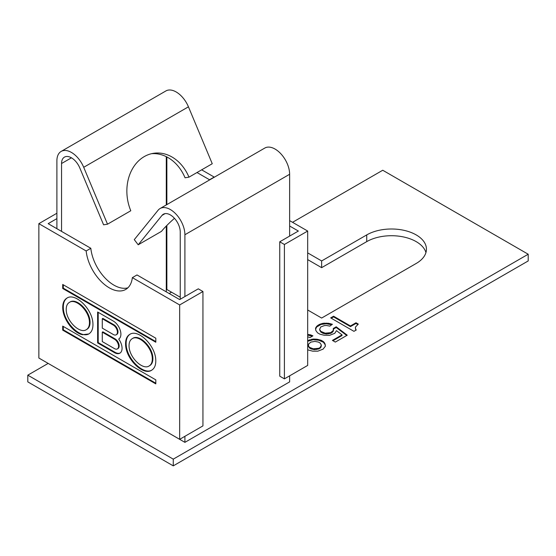 <?xml version="1.0" encoding="UTF-8"?>
<svg xmlns="http://www.w3.org/2000/svg" width="556" height="556" viewBox="0 0 556 556"><rect width="100%" height="100%" fill="white"/><g stroke="black" fill="none" stroke-linecap="round" stroke-linejoin="round"><path stroke-width="0.83" d="M184.905 296.556L184.905 234.743A20.572 11.878 -120 0 0 175.925 214.039A20.572 11.878 -120 0 0 160.072 208.528A20.572 11.878 -120 0 0 158.085 210.237L134.281 239.643L138.208 244.793L161.483 231.359A41.144 7.27 142.7 0 1 174.466 218.327M138.208 244.793L162.011 215.387A13.99 8.076 60 0 1 163.36 214.227A13.99 8.076 60 0 1 174.139 217.973A13.99 8.076 60 0 1 180.248 232.054L180.248 299.239M289.634 236.085L289.634 174.271A20.572 11.878 -120 0 0 280.655 153.567A20.572 11.878 -120 0 0 264.802 148.056L160.072 208.528M56.893 228.697L56.893 160.837A20.572 11.878 60 0 1 61.153 151.42A20.572 11.878 60 0 1 83.706 167.293L107.516 224.186L130.792 210.752A41.144 32.797 -99 0 1 153.449 153.317A41.144 32.797 -99 0 1 188.977 177.155L185.051 177.781A41.144 32.797 81 0 0 151.496 153.699M289.634 375.835L289.634 381.882L184.905 442.354L184.905 436.307M56.893 368.447L184.905 442.354M61.153 151.42L165.89 90.948A20.572 11.878 60 0 1 188.442 106.821L212.253 163.721L188.977 177.155M166.286 156.667L166.286 204.942M166.286 226.028L166.286 291.851M107.516 224.186L103.59 224.812L79.779 167.912A13.99 8.076 -120 0 0 64.447 157.119A13.99 8.076 -120 0 0 61.549 163.52L61.549 231.379M307.676 309.991L321.639 318.053L416.194 263.468A34.972 20.19 0 0 0 426.438 249.192A34.972 20.19 0 0 0 416.194 234.91A34.972 20.19 0 0 0 366.731 234.91L321.639 260.945L321.639 267.665L307.676 259.603M425.945 252.549A34.972 20.19 0 0 0 416.194 241.631A34.972 20.19 0 0 0 366.731 241.631L321.639 267.665M48.163 363.409L27.8 375.161L173.263 459.145L173.263 465.865L528.2 260.945L528.2 254.231L382.736 170.247L292.546 222.31M173.263 459.145L528.2 254.231M27.8 375.161L27.8 381.882L173.263 465.865M171.519 292.185L169.191 293.533M307.676 252.883L321.639 260.945M330.667 317.893L353.943 331.327L356.271 329.986L355.687 329.312L355.395 327.13L358.307 324.106L355.979 322.765L350.454 325.955L333.579 316.211L330.667 317.893M335.324 342.079L347.25 335.192L336.199 326.796L333.287 328.478L333.287 330.493L330.667 332.676L325.142 333.176L320.777 331.327L319.617 329.312L320.777 326.963L324.266 325.621L326.302 325.455L329.798 326.122L332.412 324.273L328.339 323.265L323.105 323.265L319.325 324.447L316.705 326.289L315.537 328.304L315.829 330.493L317.573 332.842L319.902 334.184L323.974 335.192L329.506 335.358L334.74 333.343L336.484 330.66L342.016 334.858L332.412 340.404L335.324 342.079M307.676 336.804L310.012 337.548L312.924 335.866L310.595 334.858L307.676 334.427M307.676 349.828L312.632 351.149L317.865 351.149L323.105 349.133L325.434 346.11L324.558 342.92L323.397 341.579L321.069 340.23L316.996 339.223L313.216 339.056L307.676 340.578M318.449 342.079L320.193 343.087L321.361 345.102L320.193 347.458L318.741 348.292L313.216 348.8L309.428 347.285L308.559 346.11L308.559 344.094L310.887 342.079L314.96 341.412L318.449 342.079M333.579 316.211L333.579 316.885L350.454 326.629L355.979 323.439L357.723 324.447M350.454 325.955L350.454 326.629M355.979 322.765L355.979 323.439M355.395 328.137L355.882 330.208M355.687 329.312L355.687 329.986M331.251 318.227L333.579 316.885M332.995 340.738L342.016 335.532L342.016 334.858M315.537 329.312L316.705 326.963L321.069 324.447L326.302 323.773L331.737 324.753M315.829 327.47L315.829 328.137M316.705 326.289L316.705 326.963M317.865 325.281L317.865 325.955M319.325 324.447L319.325 325.114M321.069 323.773L321.069 324.447M323.105 323.265L323.105 323.94M324.558 323.099L324.558 323.773M326.302 323.099L326.302 323.773M328.339 323.265L328.339 323.94M330.083 323.606L330.083 324.273M319.617 329.312L320.777 332.001L323.105 333.343L326.594 334.017L330.667 333.343L332.127 332.509L333.287 331.161L333.579 329.312M319.902 330.153L319.902 330.827M320.777 331.327L320.777 332.001M323.105 332.676L323.105 333.343M325.142 333.176L325.142 333.85M326.594 333.343L326.594 334.017M328.631 333.176L328.631 333.85M330.667 332.676L330.667 333.343M332.127 331.835L332.127 332.509M333.287 330.493L333.287 331.161M333.482 329.034L336.199 327.47L346.749 335.483M336.199 326.796L336.199 327.47M307.676 335.094L312.34 336.199L312.34 335.532M308.851 334.524L308.851 335.192M310.595 334.858L310.595 335.532M307.676 341.245L313.216 339.73L318.741 340.23L323.397 342.246L325.142 344.602L325.434 346.11M307.975 340.404L307.975 341.071M309.72 339.73L309.72 340.404M311.756 339.223L311.756 339.897M313.216 339.056L313.216 339.73M314.96 339.056L314.96 339.73M316.996 339.223L316.996 339.897M318.741 339.563L318.741 340.23M321.069 340.23L321.069 340.904M323.397 341.579L323.397 342.246M324.558 342.92L324.558 343.594M325.142 343.928L325.142 344.602M308.267 345.269L309.428 347.959L311.179 348.966L314.668 349.641L318.741 348.966L320.193 348.125L321.069 346.951L321.361 345.102M320.193 347.458L320.193 348.125M321.069 346.277L321.069 346.951M308.559 346.11L308.559 346.784M309.428 347.285L309.428 347.959M311.179 348.292L311.179 348.966M313.216 348.8L313.216 349.474M314.668 348.966L314.668 349.641M316.705 348.8L316.705 349.474M318.741 348.292L318.741 348.966M38.857 223.658L38.857 358.029L179.664 439.33L202.94 425.889L202.94 291.518L198.284 288.828L179.664 299.58L137.005 274.949L132.356 277.639A32.915 19.001 60 0 1 125.719 289.447A32.915 19.001 60 0 1 101.72 282.017A32.915 19.001 60 0 1 86.166 250.971L38.857 223.658L56.893 213.24M56.893 218.619L48.163 223.658L90.823 248.282L86.166 250.971M90.823 248.282A32.915 19.001 -120 0 0 127.88 287.82M97.627 312.006L97.627 342.913L114.494 352.657A10.696 6.179 -120 0 0 119.846 353.185A10.696 6.179 -120 0 0 122.063 348.285A10.696 6.179 -120 0 0 118.692 339.07A10.696 6.179 -120 0 0 120.895 334.177A10.696 6.179 -120 0 0 113.334 321.076L97.627 312.006M125.607 345.081C126.309 359.704 143.455 375.898 151.586 370.254C154.658 368.371 156.048 364.805 155.749 359.558C155.054 344.935 137.902 328.742 129.77 334.385C126.698 336.269 125.315 339.834 125.607 345.081M62.71 288.495L155.812 342.239L155.812 338.208L62.71 284.464L62.71 288.495L63.294 288.154L63.294 284.797M62.71 330.146L155.812 383.897L155.812 379.866L62.71 326.115L62.71 330.146L63.294 329.812L63.294 326.455M62.772 308.802C63.377 319.867 73.892 333.218 82.496 334.705L88.745 333.975C91.816 332.092 93.206 328.526 92.908 323.272C92.213 308.649 75.067 292.456 66.935 298.099C63.864 299.983 62.474 303.555 62.772 308.802M179.664 439.33L179.664 304.952L202.94 291.518M132.356 277.639L179.664 304.952M97.627 342.913L98.204 342.579L98.204 312.34M98.204 342.579L115.078 352.316A10.696 6.179 -120 0 0 120.131 353.004M102.276 332.161L102.276 341.572L114.494 348.626A5.762 3.329 -120 0 0 117.379 348.911L117.962 348.57A5.762 3.329 -120 0 0 119.151 345.936A5.762 3.329 -120 0 0 115.078 338.882L102.86 331.828L102.276 332.161L114.494 339.216L115.078 338.882M116.211 334.802A5.762 3.329 -120 0 1 113.334 334.517L102.276 328.13L102.276 318.727L102.86 318.393L113.917 324.774A5.762 3.329 -120 0 1 117.99 331.828A5.762 3.329 -120 0 1 116.795 334.462L116.211 334.802A5.762 3.329 -120 0 0 117.406 332.161A5.762 3.329 -120 0 0 113.334 325.107L113.917 324.774M117.379 348.911A5.762 3.329 -120 0 0 118.567 346.27A5.762 3.329 -120 0 0 114.494 339.216M102.276 318.727L113.334 325.107M130.069 334.219C127.192 336.171 125.899 339.681 126.191 344.748C126.886 359.155 143.622 375.237 151.871 370.081M149.404 365.806L149.703 365.646C152.031 364.229 153.081 361.532 152.858 357.564C152.261 346.291 139.049 334.024 132.821 338.319L132.245 338.66C129.916 340.077 128.867 342.767 129.089 346.742C129.687 358.008 142.899 370.275 149.119 365.98C151.447 364.562 152.497 361.866 152.274 357.897C151.677 346.631 138.465 334.364 132.245 338.66M155.812 341.572L63.294 288.154M155.812 383.223L63.294 329.812M67.227 297.94C64.35 299.892 63.057 303.402 63.349 308.469C64.044 322.876 80.78 338.951 89.036 333.802M86.562 329.527L86.861 329.367C89.189 327.95 90.239 325.253 90.016 321.285C89.419 310.012 76.207 297.745 69.986 302.04L69.403 302.374C67.074 303.791 66.025 306.488 66.247 310.456C66.845 321.729 80.057 333.996 86.277 329.701C88.606 328.283 89.655 325.587 89.433 321.618C88.835 310.352 75.623 298.079 69.403 302.374M196.998 172.527L209.522 179.755L214.178 177.065L201.654 169.837M166.863 156.959L166.863 204.601M166.863 225.437L166.863 289.502L166.286 289.836M166.863 289.502L180.248 297.231M284.401 378.858L307.676 365.424L307.676 231.046L284.401 244.487L279.744 241.797L279.744 376.169L284.401 378.858L284.401 244.487M289.634 226.007L298.363 231.046L279.744 241.797M289.634 220.635L307.676 231.046M162.011 215.387L165.042 213.643M184.905 234.743L289.634 174.271M61.549 163.52L71.439 157.814M83.706 167.293L188.442 106.821M366.731 241.631L366.731 234.91M114.494 352.657L115.078 352.316M152.274 357.897L152.858 357.564M149.703 365.646L149.119 365.98M86.861 329.367L86.277 329.701"/></g></svg>
